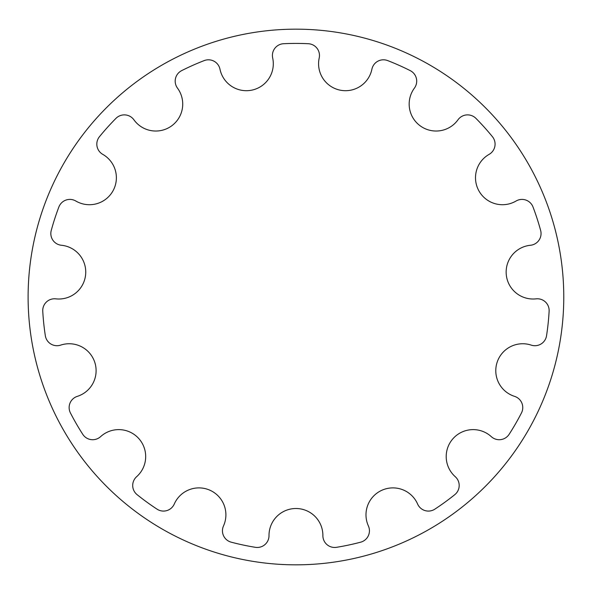 <?xml version="1.0" encoding="UTF-8"?>
<svg xmlns="http://www.w3.org/2000/svg" width="594" height="594" viewBox="0 0 594 594"><rect width="100%" height="100%" fill="white"/><g stroke="black" fill="none" stroke-linecap="round" stroke-linejoin="round"><path stroke-width="0.89" d="M272.683 58.004A26.938 26.938 0 0 1 251.967 90.11A26.938 26.938 0 0 1 219.98 69.201A11.776 11.776 0 0 0 204.188 60.603A253.579 253.579 0 0 0 181.667 70.627A11.776 11.776 0 0 0 177.487 88.127A26.938 26.938 0 0 1 171.621 125.883A26.938 26.938 0 0 1 133.895 119.795A11.776 11.776 0 0 0 115.964 118.362A253.579 253.579 0 0 0 99.473 136.679A11.776 11.776 0 0 0 102.769 154.366A26.938 26.938 0 0 1 112.771 191.246A26.938 26.938 0 0 1 75.832 201.024A11.776 11.776 0 0 0 58.865 207.009A253.579 253.579 0 0 0 51.247 230.45A11.776 11.776 0 0 0 61.457 245.27A26.938 26.938 0 0 1 85.595 274.888A26.938 26.938 0 0 1 55.821 298.849A11.776 11.776 0 0 0 42.761 311.219A253.579 253.579 0 0 0 45.337 335.729A11.776 11.776 0 0 0 60.685 345.114A26.938 26.938 0 0 1 94.788 362.362A26.938 26.938 0 0 1 77.339 396.354A11.776 11.776 0 0 0 70.434 412.964A253.579 253.579 0 0 0 82.759 434.311A11.776 11.776 0 0 0 100.594 436.642A26.938 26.938 0 0 1 138.758 438.528A26.938 26.938 0 0 1 136.65 476.685A11.776 11.776 0 0 0 137.095 494.661A253.579 253.579 0 0 0 157.039 509.155A11.776 11.776 0 0 0 174.28 504.024A26.938 26.938 0 0 1 209.912 490.221A26.938 26.938 0 0 1 223.5 525.935A11.776 11.776 0 0 0 231.229 542.181A253.579 253.579 0 0 0 255.338 547.312A11.776 11.776 0 0 0 269.008 535.61A26.938 26.938 0 0 1 295.946 508.509A26.938 26.938 0 0 1 322.884 535.61A11.776 11.776 0 0 0 336.546 547.312A253.579 253.579 0 0 0 360.662 542.181A11.776 11.776 0 0 0 368.384 525.935A26.938 26.938 0 0 1 381.972 490.221A26.938 26.938 0 0 1 417.604 504.024A11.776 11.776 0 0 0 434.845 509.155A253.579 253.579 0 0 0 454.789 494.661A11.776 11.776 0 0 0 455.242 476.685A26.938 26.938 0 0 1 453.125 438.528A26.938 26.938 0 0 1 491.29 436.642A11.776 11.776 0 0 0 509.132 434.311A253.579 253.579 0 0 0 521.458 412.964A11.776 11.776 0 0 0 514.553 396.354A26.938 26.938 0 0 1 497.104 362.362A26.938 26.938 0 0 1 531.199 345.114A11.776 11.776 0 0 0 546.547 335.729A253.579 253.579 0 0 0 549.123 311.219A11.776 11.776 0 0 0 536.063 298.849A26.938 26.938 0 0 1 506.296 274.888A26.938 26.938 0 0 1 530.435 245.27A11.776 11.776 0 0 0 540.637 230.45A253.579 253.579 0 0 0 533.018 207.009A11.776 11.776 0 0 0 516.06 201.024A26.938 26.938 0 0 1 479.12 191.246A26.938 26.938 0 0 1 489.114 154.366A11.776 11.776 0 0 0 492.419 136.679A253.579 253.579 0 0 0 475.92 118.362A11.776 11.776 0 0 0 457.989 119.795A26.938 26.938 0 0 1 420.27 125.883A26.938 26.938 0 0 1 414.404 88.127A11.776 11.776 0 0 0 410.224 70.627A253.579 253.579 0 0 0 387.704 60.603A11.776 11.776 0 0 0 371.903 69.201A26.938 26.938 0 0 1 339.917 90.11A26.938 26.938 0 0 1 319.201 58.004A11.776 11.776 0 0 0 308.271 43.718A253.579 253.579 0 0 0 283.62 43.718A11.776 11.776 0 0 0 272.683 58.004M563.773 297A267.827 267.827 0 0 0 162.028 65.05A267.827 267.827 0 0 0 162.028 528.95A267.827 267.827 0 0 0 563.773 297A267.827 267.827 0 0 1 162.028 528.95A267.827 267.827 0 0 1 162.028 65.05A267.827 267.827 0 0 1 563.773 297"/></g></svg>
